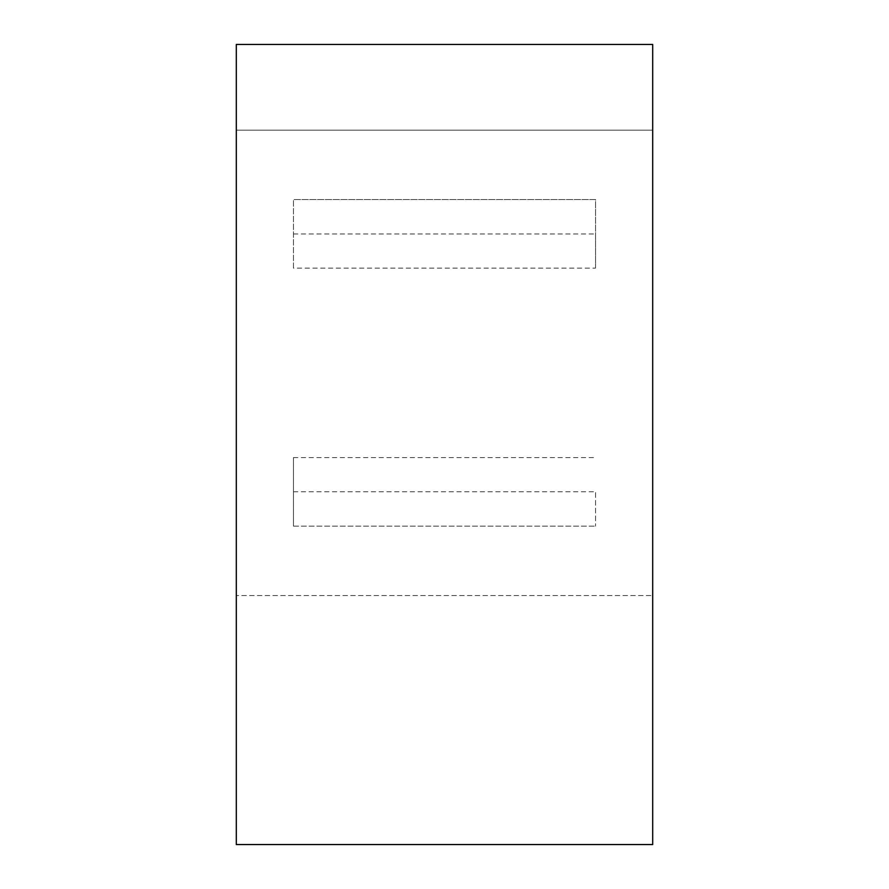 <?xml version="1.0" encoding="UTF-8"?>
<svg xmlns="http://www.w3.org/2000/svg" width="889" height="889" viewBox="0 0 889 889"><rect width="100%" height="100%" fill="white"/><g stroke="black" fill="none" stroke-linecap="round" stroke-linejoin="round"><path stroke-width="0.67" stroke-dasharray="4.45 3.33" d="M652.693 595.541L652.693 44.45L236.307 44.45L236.307 844.55L652.693 844.55L652.693 595.541L236.307 595.541L652.693 595.541M236.307 130.172L652.693 130.172L236.307 130.172M293.459 526.144L595.541 526.144L293.459 526.144L293.459 457.591L293.459 526.144M293.459 491.761L595.541 491.761L595.541 526.144L595.541 491.761M293.459 233.951L595.541 233.951L595.541 268.122L293.459 268.122L293.459 199.569L293.459 268.122M595.541 268.122L595.541 199.569L293.459 199.569L595.541 199.569L595.541 233.951M293.459 457.591L595.541 457.591"/><path stroke-width="1.33" d="M652.693 844.55L652.693 44.45L236.307 44.45L236.307 844.55L652.693 844.55"/></g></svg>
